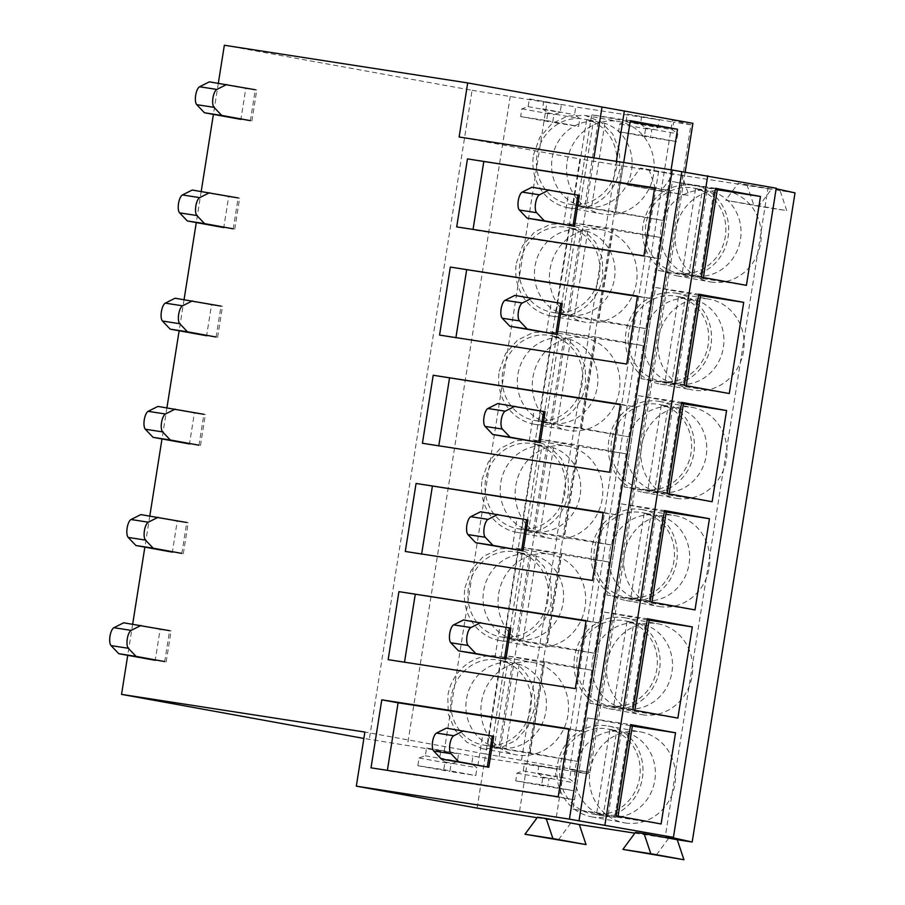 <?xml version="1.0" encoding="UTF-8"?>
<svg xmlns="http://www.w3.org/2000/svg" width="905" height="905" viewBox="0 0 905 905"><rect width="100%" height="100%" fill="white"/><g stroke="black" fill="none" stroke-linecap="round" stroke-linejoin="round"><path stroke-width="0.68" stroke-dasharray="4.53 3.39" d="M634.869 833.154L668.603 838.369L635.457 832.351M537.547 817.192L570.693 823.211L537.163 817.713M668.603 838.369L656.023 855.429M570.693 823.211L558.102 840.27M795.009 192.889L780.053 190.582L786.762 210.616L758.831 206.295L771.411 189.236L682.144 175.423L688.852 195.457L660.922 191.136L673.501 174.088L658.523 171.769L555.715 820.892M710.957 282.009A46.166 42.976 -79.7 0 0 760.664 242.993A46.166 42.976 -79.7 0 0 726.443 191A46.166 42.976 -79.7 0 0 725.403 190.831A46.166 42.976 -79.7 0 0 675.707 229.847A46.166 42.976 -79.7 0 0 709.927 281.84A46.166 42.976 -79.7 0 0 710.957 282.009M676.691 498.395A46.166 42.976 -79.7 0 0 726.296 459.932A46.166 42.976 -79.7 0 0 692.167 407.374A46.166 42.976 -79.7 0 0 691.137 407.205A46.166 42.976 -79.7 0 0 641.521 445.667A46.166 42.976 -79.7 0 0 675.65 498.214A46.166 42.976 -79.7 0 0 676.691 498.395M708.264 299.012A46.166 42.976 -79.7 0 0 658.659 337.475A46.166 42.976 -79.7 0 0 692.789 390.032A46.166 42.976 -79.7 0 0 693.83 390.202A46.166 42.976 -79.7 0 0 743.435 351.74A46.166 42.976 -79.7 0 0 709.305 299.193A46.166 42.976 -79.7 0 0 708.264 299.012M642.414 714.769A46.166 42.976 -79.7 0 0 692.031 676.307A46.166 42.976 -79.7 0 0 657.901 623.76A46.166 42.976 -79.7 0 0 656.86 623.579A46.166 42.976 -79.7 0 0 607.255 662.041A46.166 42.976 -79.7 0 0 641.385 714.599A46.166 42.976 -79.7 0 0 642.414 714.769M659.553 606.576A46.166 42.976 -79.7 0 0 709.158 568.114A46.166 42.976 -79.7 0 0 675.028 515.567A46.166 42.976 -79.7 0 0 673.999 515.398A46.166 42.976 -79.7 0 0 624.393 553.849A46.166 42.976 -79.7 0 0 658.523 606.407A46.166 42.976 -79.7 0 0 659.553 606.576M625.287 822.962A46.166 42.976 -79.7 0 0 674.892 784.499A46.166 42.976 -79.7 0 0 640.763 731.941A46.166 42.976 -79.7 0 0 639.722 731.772A46.166 42.976 -79.7 0 0 590.117 770.234A46.166 42.976 -79.7 0 0 624.246 822.781A46.166 42.976 -79.7 0 0 625.287 822.962M776.241 188.217L768.175 186.962L776.162 188.726M768.175 186.962L665.356 836.096M218.331 83.237L213.399 114.381M201.204 191.43L196.272 222.573M184.066 299.612L179.133 330.766M166.927 407.804L161.995 438.948M149.8 515.997L144.857 547.14M132.662 624.178L127.729 655.333M477.105 808.108L485.668 754.012L364.885 732.055M538.848 765.426L537.627 773.153L542.887 777.135L541.665 784.861L515.748 780.857L516.97 773.13L523.226 770.924L524.448 763.198L588.148 773.922L569.607 769.284L590.094 772.451L485.668 754.012L579.913 158.975L459.129 137.017M658.523 171.769L579.913 158.975M621.826 165.468L519.018 814.591M592.696 817.034A46.166 42.976 100.3 0 1 591.666 816.864A46.166 42.976 100.3 0 1 557.537 764.306A46.166 42.976 100.3 0 1 607.142 725.844A46.166 42.976 100.3 0 1 608.183 726.025A46.166 42.976 100.3 0 1 642.312 778.572A46.166 42.976 100.3 0 1 592.696 817.034M661.103 823.969L617.9 817.283L618.081 816.152M617.9 817.283L572.956 809.115L587.402 717.925L630.604 724.611M616.158 815.801L572.956 809.115M630.423 725.753L587.402 717.925M524.448 763.198L556.473 769.024L472.953 756.094L471.731 763.82L477.003 767.802L475.781 775.528L449.853 771.513L451.086 763.786L457.33 761.591L458.552 753.865L363.878 738.435M426.538 748.039L440.927 750.268L439.706 757.994L444.977 761.976L443.755 769.702L417.839 765.698L419.06 757.971L425.305 755.766L426.538 748.039L458.552 753.865M440.927 750.268L472.953 756.094M224.35 45.25L472.093 90.285L369.285 739.419M371.016 767.836L387.374 770.37M568.974 728.808L585.275 731.772L568.906 729.238M558.204 796.819L574.494 799.782L585.275 731.772M574.494 799.782L387.306 770.8M593.952 157.889L499.153 756.467M523.226 770.924L555.24 776.75L556.473 769.024M537.627 773.153L569.641 778.979L574.913 782.961L573.691 790.687L547.774 786.671L548.996 778.945L555.24 776.75M570.863 771.252L569.641 778.979M472.093 90.285L546.971 102.503L444.151 751.636M546.971 102.503L561.372 104.731L560.138 112.458L553.894 114.652L552.672 122.39L578.589 126.395L579.811 118.668L574.539 114.686L575.761 106.96L659.281 119.89L658.059 127.616L651.804 129.811L650.582 137.537L676.499 141.553L677.732 133.827L672.46 129.845L673.682 122.118L690.956 124.788L588.148 773.922M567.921 715.369A46.947 43.712 100.3 0 1 516.325 754.872A46.947 43.712 100.3 0 1 481.517 701.997A46.947 43.712 100.3 0 1 533.113 662.494A46.947 43.712 100.3 0 1 567.921 715.369M636.453 282.62A46.947 43.712 100.3 0 1 584.868 322.123A46.947 43.712 100.3 0 1 550.059 269.238A46.947 43.712 100.3 0 1 601.655 229.734A46.947 43.712 100.3 0 1 636.453 282.62M653.591 174.427A46.947 43.712 100.3 0 1 601.995 213.931A46.947 43.712 100.3 0 1 567.197 161.056A46.947 43.712 100.3 0 1 618.794 121.553A46.947 43.712 100.3 0 1 653.591 174.427M532.932 377.43A46.947 43.712 100.3 0 1 584.517 337.927A46.947 43.712 100.3 0 1 619.325 390.802A46.947 43.712 100.3 0 1 567.729 430.305A46.947 43.712 100.3 0 1 532.932 377.43M602.187 498.994A46.947 43.712 100.3 0 1 550.591 538.498A46.947 43.712 100.3 0 1 515.793 485.623A46.947 43.712 100.3 0 1 567.39 446.12A46.947 43.712 100.3 0 1 602.187 498.994M498.655 593.804A46.947 43.712 100.3 0 1 550.251 554.301A46.947 43.712 100.3 0 1 585.049 607.187A46.947 43.712 100.3 0 1 533.452 646.679A46.947 43.712 100.3 0 1 498.655 593.804M690.956 124.788L672.415 120.15L569.607 769.284M672.415 120.15L692.902 123.318M685.153 172.267L590.094 772.451M616.373 161.362L521.552 759.996M577.401 761.399L591.836 670.209L544.652 661.634L530.206 752.813L577.401 761.399L491.528 746.953L530.206 752.813M578.917 445.249L626.113 453.835L611.667 545.025L564.482 536.439L578.917 445.249L540.24 439.389L578.397 446.323L563.951 537.513L525.794 530.579L540.24 439.389M561.779 553.441L608.975 562.016L594.528 653.206L547.344 644.632L561.779 553.441L523.101 547.582L561.258 554.516L546.824 645.695L508.655 638.76L523.101 547.582M628.805 436.832L643.24 345.642L596.056 337.067L581.61 428.257L628.805 436.832L542.932 422.386L557.378 331.196L595.535 338.131L581.089 429.321M613.194 228.875L660.379 237.449L645.932 328.639L598.748 320.065L613.194 228.875L574.505 223.015L612.662 229.949L598.228 321.139L560.071 314.193L574.505 223.015M671.091 169.823L663.071 220.458L615.886 211.872L623.703 162.493M510.262 96.19L407.442 745.324M425.305 755.766L457.33 761.591M439.706 757.994L471.731 763.82M516.97 773.13L548.996 778.945M515.748 780.857L547.774 786.671M541.665 784.861L573.691 790.687M542.887 777.135L574.913 782.961M444.977 761.976L477.003 767.802M443.755 769.702L475.781 775.528M417.839 765.698L449.853 771.513M419.06 757.971L451.086 763.786M534.21 709.249L527.966 726.715L515.918 740.403L499.967 748.152L482.614 748.74L467.025 742.383L454.977 730.143L448.235 713.841L447.817 695.866A46.947 43.712 100.3 0 1 499.413 656.363A46.947 43.712 100.3 0 1 534.21 709.249M591.836 670.209L544.12 662.698L529.685 753.888M491.528 746.953L505.963 655.763L544.12 662.698M544.652 661.634L505.963 655.763M654.654 187.867L670.944 190.831L654.587 188.297M643.885 255.877L660.175 258.83L670.944 190.831M456.697 226.895L473.055 229.429M660.175 258.83L472.987 229.859M543.747 101.134L542.525 108.86L547.797 112.854L546.563 120.58L520.647 116.564L521.868 108.838L528.124 106.632L529.346 98.905L575.761 106.96M529.346 98.905L561.372 104.731M641.656 116.293L640.435 124.019L645.706 128.001L644.484 135.739L618.567 131.723L619.789 123.996L626.034 121.79L627.256 114.064L673.682 122.118M627.256 114.064L659.281 119.89M682.144 175.423L640.355 168.059L627.776 185.106L688.852 195.457M673.501 174.088L640.355 168.059M780.053 190.582L738.265 183.217L725.686 200.265L786.762 210.616M771.411 189.236L738.265 183.217M542.525 108.86L574.539 114.686M528.124 106.632L560.138 112.458M640.435 124.019L672.46 129.845M626.034 121.79L658.059 127.616M648.998 169.393L655.706 189.439M660.922 191.136L627.776 185.106M746.908 184.552L753.616 204.587M758.831 206.295L725.686 200.265M521.868 108.838L553.894 114.652M520.647 116.564L552.672 122.39M546.563 120.58L578.589 126.395M547.797 112.854L579.811 118.668M619.789 123.996L651.804 129.811M618.567 131.723L650.582 137.537M644.484 135.739L676.499 141.553M645.706 128.001L677.732 133.827M533.498 154.925L539.742 137.447L551.779 123.77L567.729 116.021L585.083 115.421L600.671 121.779L612.719 134.019L619.461 150.332L619.891 168.296A46.947 43.712 100.3 0 1 568.295 207.799A46.947 43.712 100.3 0 1 533.498 154.925M663.071 220.458L577.198 206.012L615.886 211.872M630.152 121.813L615.355 212.947M630.321 120.682L591.644 114.822L629.801 121.756M577.198 206.012L591.644 114.822M678.377 276.093A46.166 42.976 100.3 0 1 677.336 275.912A46.166 42.976 100.3 0 1 643.116 223.92C650.028 196.623 666.589 183.613 692.823 184.903A46.166 42.976 100.3 0 1 693.852 185.073A46.166 42.976 100.3 0 1 728.073 237.076A46.166 42.976 100.3 0 1 678.377 276.093M746.41 285.347L703.208 278.661L703.389 277.53M715.538 188.308L672.347 181.622L715.357 189.439M701.466 277.179L658.274 270.493L672.347 181.622M703.208 278.661L658.274 270.493M516.359 263.117L522.604 245.64L534.651 231.963L550.591 224.202L567.955 223.614L583.544 229.972L595.592 242.212L602.323 258.513L602.753 276.489A46.947 43.712 100.3 0 1 551.156 315.992A46.947 43.712 100.3 0 1 516.359 263.117M660.379 237.449L612.662 229.949M560.071 314.193L598.748 320.065M645.932 328.639L598.228 321.139M626.746 364.059L455.916 337.622M439.559 335.088L455.849 338.04M643.036 367.023L653.806 299.023L637.448 296.489M637.516 296.059L653.806 299.023M596.056 337.067L557.378 331.196M542.932 422.386L581.61 428.257M643.24 345.642L595.535 338.131M675.684 293.096A46.166 42.976 100.3 0 1 676.725 293.265A46.166 42.976 100.3 0 1 710.844 345.823A46.166 42.976 100.3 0 1 661.238 384.274A46.166 42.976 100.3 0 1 660.209 384.105A46.166 42.976 100.3 0 1 626.079 331.558A46.166 42.976 100.3 0 1 675.684 293.096M729.272 393.539L686.081 386.854L641.136 378.675L655.571 287.496L698.773 294.182M684.327 385.372L641.136 378.675M698.592 295.313L655.571 287.496M686.081 386.854L686.25 385.722M499.221 371.299L505.465 353.832L517.513 340.144L533.464 332.395L550.817 331.796L566.406 338.165L578.453 350.405L585.196 366.706L585.614 384.682A46.947 43.712 100.3 0 1 534.018 424.185A46.947 43.712 100.3 0 1 499.221 371.299M609.608 472.252L438.789 445.803M422.42 443.269L438.721 446.233M625.909 475.216L636.679 407.205L620.321 404.671M620.389 404.241L636.679 407.205M525.794 530.579L564.482 536.439M626.113 453.835L578.397 446.323M611.667 545.025L563.951 537.513M658.546 401.277A46.166 42.976 100.3 0 1 659.587 401.458A46.166 42.976 100.3 0 1 693.716 454.005A46.166 42.976 100.3 0 1 644.111 492.467A46.166 42.976 100.3 0 1 643.07 492.297A46.166 42.976 100.3 0 1 608.941 439.74A46.166 42.976 100.3 0 1 658.546 401.277M712.133 501.721L668.942 495.035L623.998 486.867L638.444 395.677L681.635 402.363M667.2 493.553L623.998 486.867M681.454 403.506L638.444 395.677M668.942 495.035L669.123 493.904M482.082 479.492L488.327 462.014L500.375 448.337L516.325 440.588L533.678 439.988L549.267 446.346L561.315 458.586L568.057 474.899L568.476 492.863A46.947 43.712 100.3 0 1 516.891 532.366A46.947 43.712 100.3 0 1 482.082 479.492M592.481 580.444L421.651 553.996M405.293 551.462L421.583 554.426M608.771 583.397L619.54 515.398L603.183 512.864M603.25 512.434L619.54 515.398M508.655 638.76L547.344 644.632M608.975 562.016L561.258 554.516M594.528 653.206L546.824 645.695M641.419 509.47A46.166 42.976 100.3 0 1 642.448 509.639A46.166 42.976 100.3 0 1 676.578 562.197A46.166 42.976 100.3 0 1 626.973 600.66A46.166 42.976 100.3 0 1 625.932 600.479A46.166 42.976 100.3 0 1 591.802 547.932A46.166 42.976 100.3 0 1 641.419 509.47M695.006 609.913L651.804 603.228L606.859 595.06L621.305 503.87L664.508 510.556M650.062 601.746L606.859 595.06M664.327 511.687L621.305 503.87M651.804 603.228L651.985 602.097M464.955 587.684L471.2 570.207L483.247 556.53L499.187 548.769L516.54 548.181L532.129 554.539L544.177 566.779L550.919 583.08L551.349 601.056A46.947 43.712 100.3 0 1 499.752 640.559A46.947 43.712 100.3 0 1 464.955 587.684M575.342 688.626L404.512 662.177M388.155 659.655L404.445 662.607M591.632 691.59L602.402 623.59L586.044 621.056M586.112 620.626L602.402 623.59M624.28 617.663A46.166 42.976 100.3 0 1 625.31 617.832A46.166 42.976 100.3 0 1 659.44 670.379A46.166 42.976 100.3 0 1 609.834 708.841A46.166 42.976 100.3 0 1 608.805 708.672A46.166 42.976 100.3 0 1 574.675 656.125A46.166 42.976 100.3 0 1 624.28 617.663M677.868 718.106L634.665 711.421L589.732 703.242L604.167 612.063L647.369 618.749M632.923 709.939L589.732 703.242M647.188 619.88L604.167 612.063M634.665 711.421L634.846 710.278M689.35 273.265A43.157 40.182 100.3 0 1 677.879 272.959A43.157 40.182 100.3 0 1 645.367 229.44A43.157 40.182 100.3 0 1 681.838 187.731A43.157 40.182 100.3 0 1 693.321 188.036A43.157 40.182 100.3 0 1 725.833 231.556A43.157 40.182 100.3 0 1 689.35 273.265M702.291 190.186L695.549 188.964A43.157 40.182 100.3 0 1 701.748 189.564A43.157 40.182 100.3 0 1 707.031 190.932L713.774 192.154A43.157 40.182 100.3 0 1 740.765 237.234A43.157 40.182 100.3 0 1 704.52 276.025A43.157 40.182 100.3 0 1 700.447 276.319L693.705 275.086A43.157 40.182 100.3 0 1 686.307 274.498A43.157 40.182 100.3 0 1 682.155 273.491L688.897 274.713A43.157 40.182 100.3 0 1 660.695 229.915A43.157 40.182 100.3 0 1 697.008 190.491A43.157 40.182 100.3 0 1 702.291 190.186L688.897 274.713M713.774 192.154L700.447 276.319M695.549 188.964L682.155 273.491M707.031 190.932L693.705 275.086M580.444 204.383A43.157 40.182 100.3 0 1 568.974 204.078A43.157 40.182 100.3 0 1 536.461 160.558A43.157 40.182 100.3 0 1 572.933 118.849A43.157 40.182 100.3 0 1 584.404 119.155A43.157 40.182 100.3 0 1 616.927 162.674A43.157 40.182 100.3 0 1 580.444 204.383M593.375 121.304L586.632 120.082A43.157 40.182 100.3 0 1 592.832 120.682A43.157 40.182 100.3 0 1 598.126 122.051L604.868 123.272A43.157 40.182 100.3 0 1 631.86 168.353A43.157 40.182 100.3 0 1 595.614 207.132A43.157 40.182 100.3 0 1 591.542 207.426L584.8 206.204A43.157 40.182 100.3 0 1 577.401 205.605A43.157 40.182 100.3 0 1 573.25 204.609L579.992 205.831A43.157 40.182 100.3 0 1 551.79 161.033A43.157 40.182 100.3 0 1 588.103 121.609A43.157 40.182 100.3 0 1 593.375 121.304L579.992 205.831M604.868 123.272L591.542 207.426M586.632 120.082L573.25 204.609M598.126 122.051L584.8 206.204M672.223 381.446A43.157 40.182 100.3 0 1 660.741 381.152A43.157 40.182 100.3 0 1 628.228 337.633A43.157 40.182 100.3 0 1 664.711 295.924A43.157 40.182 100.3 0 1 676.182 296.218A43.157 40.182 100.3 0 1 708.694 339.748A43.157 40.182 100.3 0 1 672.223 381.446M685.153 298.379L678.411 297.157A43.157 40.182 100.3 0 1 684.61 297.756A43.157 40.182 100.3 0 1 689.904 299.125L696.646 300.347A43.157 40.182 100.3 0 1 723.638 345.427A43.157 40.182 100.3 0 1 687.393 384.206A43.157 40.182 100.3 0 1 683.309 384.501L676.567 383.279A43.157 40.182 100.3 0 1 669.168 382.679A43.157 40.182 100.3 0 1 665.028 381.684L671.759 382.906A43.157 40.182 100.3 0 1 643.557 338.097A43.157 40.182 100.3 0 1 679.87 298.673A43.157 40.182 100.3 0 1 685.153 298.379L671.759 382.906M696.646 300.347L683.309 384.501M678.411 297.157L665.028 381.684M689.904 299.125L676.567 383.279M563.306 312.564A43.157 40.182 100.3 0 1 551.835 312.27A43.157 40.182 100.3 0 1 519.323 268.74A43.157 40.182 100.3 0 1 555.794 227.031A43.157 40.182 100.3 0 1 567.277 227.336A43.157 40.182 100.3 0 1 599.789 270.855A43.157 40.182 100.3 0 1 563.306 312.564M576.247 229.497L569.505 228.264A43.157 40.182 100.3 0 1 575.704 228.875A43.157 40.182 100.3 0 1 580.987 230.232L587.73 231.465A43.157 40.182 100.3 0 1 614.721 276.545A43.157 40.182 100.3 0 1 578.476 315.325A43.157 40.182 100.3 0 1 574.404 315.619L567.661 314.397A43.157 40.182 100.3 0 1 560.263 313.797A43.157 40.182 100.3 0 1 556.111 312.791L562.853 314.024A43.157 40.182 100.3 0 1 534.651 269.215A43.157 40.182 100.3 0 1 570.965 229.791A43.157 40.182 100.3 0 1 576.247 229.497L562.853 314.024M587.73 231.465L574.404 315.619M569.505 228.264L556.111 312.791M580.987 230.232L567.661 314.397M655.084 489.639A43.157 40.182 100.3 0 1 643.602 489.334A43.157 40.182 100.3 0 1 611.09 445.814A43.157 40.182 100.3 0 1 647.573 404.105A43.157 40.182 100.3 0 1 659.044 404.411A43.157 40.182 100.3 0 1 691.556 447.93A43.157 40.182 100.3 0 1 655.084 489.639M668.014 406.571L661.272 405.338A43.157 40.182 100.3 0 1 667.471 405.938A43.157 40.182 100.3 0 1 672.766 407.307L679.508 408.54A43.157 40.182 100.3 0 1 706.5 453.609A43.157 40.182 100.3 0 1 670.254 492.399A43.157 40.182 100.3 0 1 666.182 492.693L659.44 491.472A43.157 40.182 100.3 0 1 652.03 490.872A43.157 40.182 100.3 0 1 647.89 489.865L654.632 491.098A43.157 40.182 100.3 0 1 626.43 446.289A43.157 40.182 100.3 0 1 662.743 406.865A43.157 40.182 100.3 0 1 668.014 406.571L654.632 491.098M679.508 408.54L666.182 492.693M661.272 405.338L647.89 489.865M672.766 407.307L659.44 491.472M546.179 420.757A43.157 40.182 100.3 0 1 534.697 420.452A43.157 40.182 100.3 0 1 502.185 376.933A43.157 40.182 100.3 0 1 538.656 335.223A43.157 40.182 100.3 0 1 550.138 335.529A43.157 40.182 100.3 0 1 582.65 379.048A43.157 40.182 100.3 0 1 546.179 420.757M559.109 337.678L552.367 336.456A43.157 40.182 100.3 0 1 558.566 337.056A43.157 40.182 100.3 0 1 563.86 338.425L570.602 339.647A43.157 40.182 100.3 0 1 597.594 384.727A43.157 40.182 100.3 0 1 561.349 423.517A43.157 40.182 100.3 0 1 557.265 423.812L550.523 422.578A43.157 40.182 100.3 0 1 543.124 421.99A43.157 40.182 100.3 0 1 538.984 420.983L545.715 422.205A43.157 40.182 100.3 0 1 517.513 377.408A43.157 40.182 100.3 0 1 553.826 337.984A43.157 40.182 100.3 0 1 559.109 337.678L545.715 422.205M570.602 339.647L557.265 423.812M552.367 336.456L538.984 420.983M563.86 338.425L550.523 422.578M637.946 597.832A43.157 40.182 100.3 0 1 626.475 597.526A43.157 40.182 100.3 0 1 593.963 554.007A43.157 40.182 100.3 0 1 630.434 512.298A43.157 40.182 100.3 0 1 641.917 512.603A43.157 40.182 100.3 0 1 674.429 556.123A43.157 40.182 100.3 0 1 637.946 597.832M650.876 514.753L644.145 513.531A43.157 40.182 100.3 0 1 650.333 514.131A43.157 40.182 100.3 0 1 655.627 515.499L662.37 516.721A43.157 40.182 100.3 0 1 689.361 561.801A43.157 40.182 100.3 0 1 653.116 600.581A43.157 40.182 100.3 0 1 649.043 600.886L642.301 599.653A43.157 40.182 100.3 0 1 634.903 599.053A43.157 40.182 100.3 0 1 630.751 598.058L637.493 599.28A43.157 40.182 100.3 0 1 609.291 554.482A43.157 40.182 100.3 0 1 645.604 515.058A43.157 40.182 100.3 0 1 650.876 514.753L637.493 599.28M662.37 516.721L649.043 600.886M644.145 513.531L630.751 598.058M655.627 515.499L642.301 599.653M529.04 528.939A43.157 40.182 100.3 0 1 517.558 528.644A43.157 40.182 100.3 0 1 485.046 485.125A43.157 40.182 100.3 0 1 521.529 443.416A43.157 40.182 100.3 0 1 533 443.71A43.157 40.182 100.3 0 1 565.512 487.241A43.157 40.182 100.3 0 1 529.04 528.939M541.971 445.871L535.228 444.649A43.157 40.182 100.3 0 1 541.428 445.249A43.157 40.182 100.3 0 1 546.722 446.618L553.464 447.839A43.157 40.182 100.3 0 1 580.456 492.92A43.157 40.182 100.3 0 1 544.21 531.699A43.157 40.182 100.3 0 1 540.138 531.993L533.396 530.771A43.157 40.182 100.3 0 1 525.986 530.172A43.157 40.182 100.3 0 1 521.846 529.176L528.588 530.398A43.157 40.182 100.3 0 1 500.386 485.6A43.157 40.182 100.3 0 1 536.699 446.176A43.157 40.182 100.3 0 1 541.971 445.871L528.588 530.398M553.464 447.839L540.138 531.993M535.228 444.649L521.846 529.176M546.722 446.618L533.396 530.771M620.819 706.013A43.157 40.182 100.3 0 1 609.337 705.719A43.157 40.182 100.3 0 1 576.824 662.2A43.157 40.182 100.3 0 1 613.296 620.491A43.157 40.182 100.3 0 1 624.778 620.785A43.157 40.182 100.3 0 1 657.29 664.304A43.157 40.182 100.3 0 1 620.819 706.013M633.749 622.945L627.007 621.724A43.157 40.182 100.3 0 1 633.206 622.323A43.157 40.182 100.3 0 1 638.489 623.692L645.231 624.914A43.157 40.182 100.3 0 1 672.223 669.994A43.157 40.182 100.3 0 1 635.977 708.773A43.157 40.182 100.3 0 1 631.905 709.067L625.163 707.846A43.157 40.182 100.3 0 1 617.764 707.246A43.157 40.182 100.3 0 1 613.613 706.251L620.355 707.472A43.157 40.182 100.3 0 1 592.153 662.664A43.157 40.182 100.3 0 1 628.466 623.24A43.157 40.182 100.3 0 1 633.749 622.945L620.355 707.472M645.231 624.914L631.905 709.067M627.007 621.724L613.613 706.251M638.489 623.692L625.163 707.846M511.902 637.131A43.157 40.182 100.3 0 1 500.431 636.826A43.157 40.182 100.3 0 1 467.919 593.307A43.157 40.182 100.3 0 1 504.39 551.598A43.157 40.182 100.3 0 1 515.873 551.903A43.157 40.182 100.3 0 1 548.385 595.422A43.157 40.182 100.3 0 1 511.902 637.131M524.832 554.064L518.09 552.831A43.157 40.182 100.3 0 1 524.289 553.441A43.157 40.182 100.3 0 1 529.583 554.799L536.326 556.032A43.157 40.182 100.3 0 1 563.317 601.101A43.157 40.182 100.3 0 1 527.072 639.892A43.157 40.182 100.3 0 1 523 640.186L516.257 638.964A43.157 40.182 100.3 0 1 508.859 638.364A43.157 40.182 100.3 0 1 504.707 637.358L511.449 638.591A43.157 40.182 100.3 0 1 483.247 593.782A43.157 40.182 100.3 0 1 519.561 554.358A43.157 40.182 100.3 0 1 524.832 554.064L511.449 638.591M536.326 556.032L523 640.186M518.09 552.831L504.707 637.358M529.583 554.799L516.257 638.964M603.68 814.206A43.157 40.182 100.3 0 1 592.198 813.9A43.157 40.182 100.3 0 1 559.686 770.381A43.157 40.182 100.3 0 1 596.169 728.672A43.157 40.182 100.3 0 1 607.64 728.978A43.157 40.182 100.3 0 1 640.152 772.497A43.157 40.182 100.3 0 1 603.68 814.206M616.61 731.138L609.868 729.905A43.157 40.182 100.3 0 1 616.067 730.505A43.157 40.182 100.3 0 1 621.362 731.874L628.104 733.107A43.157 40.182 100.3 0 1 655.096 778.176A43.157 40.182 100.3 0 1 618.85 816.966A43.157 40.182 100.3 0 1 614.767 817.26L608.024 816.039A43.157 40.182 100.3 0 1 600.626 815.439A43.157 40.182 100.3 0 1 596.486 814.432L603.228 815.665A43.157 40.182 100.3 0 1 575.014 770.856A43.157 40.182 100.3 0 1 611.327 731.432A43.157 40.182 100.3 0 1 616.61 731.138L603.228 815.665M628.104 733.107L614.767 817.26M609.868 729.905L596.486 814.432M621.362 731.874L608.024 816.039M494.775 745.324A43.157 40.182 100.3 0 1 483.293 745.019A43.157 40.182 100.3 0 1 450.781 701.499A43.157 40.182 100.3 0 1 487.252 659.79A43.157 40.182 100.3 0 1 498.734 660.096A43.157 40.182 100.3 0 1 531.246 703.615A43.157 40.182 100.3 0 1 494.775 745.324M507.705 662.245L500.963 661.023A43.157 40.182 100.3 0 1 507.162 661.623A43.157 40.182 100.3 0 1 512.445 662.992L519.187 664.213A43.157 40.182 100.3 0 1 546.179 709.294A43.157 40.182 100.3 0 1 509.934 748.073A43.157 40.182 100.3 0 1 505.861 748.378L499.119 747.145A43.157 40.182 100.3 0 1 491.72 746.557A43.157 40.182 100.3 0 1 487.569 745.55L494.311 746.772A43.157 40.182 100.3 0 1 466.109 701.975A43.157 40.182 100.3 0 1 502.422 662.55A43.157 40.182 100.3 0 1 507.705 662.245L494.311 746.772M519.187 664.213L505.861 748.378M500.963 661.023L487.569 745.55M512.445 662.992L499.119 747.145M563.51 224.745L568.397 193.828L531.97 187.211M568.397 193.828L579.37 195.401M245.787 88.475L256.76 90.036L255.289 89.731L250.391 120.637L251.873 120.953L240.888 119.381L245.787 88.475L209.349 81.846M546.371 332.938L551.269 302.021L514.832 295.403M551.269 302.021L562.243 303.594M228.66 196.657L239.633 198.229L238.151 197.924L233.252 228.829L234.734 229.135L223.761 227.574L228.66 196.657L192.222 190.039M529.233 441.12L534.131 410.214L497.693 403.585M534.131 410.214L545.104 411.775M211.521 304.849L222.494 306.41L221.012 306.105L216.114 337.022L217.596 337.327L206.623 335.755L211.521 304.849L175.084 298.22M512.094 549.312L516.993 518.395L480.555 511.778M516.993 518.395L527.966 519.968M194.383 413.042L205.356 414.603L203.874 414.298L198.987 445.203L200.458 445.509L189.484 443.948L194.383 413.042L157.945 406.413M494.967 657.505L499.854 626.588L463.428 619.97M499.854 626.588L510.839 628.149M177.244 521.223L188.217 522.796L186.747 522.49L181.848 553.396L183.33 553.702L172.357 552.14L177.244 521.223L140.818 514.606M477.829 765.687L482.727 734.781L446.289 728.152M482.727 734.781L493.7 736.342M160.117 629.416L171.09 630.977L169.608 630.672L164.71 661.589L166.192 661.894L155.219 660.322L160.117 629.416L123.68 622.787M591.666 816.864L624.246 822.781M608.183 726.025L640.763 731.941M482.614 748.74L516.325 754.872M585.083 115.421L618.794 121.553M568.295 207.799L601.995 213.931M677.336 275.912L709.927 281.84M693.852 185.073L726.443 191M567.955 223.614L601.655 229.734M551.156 315.992L584.868 322.123M676.725 293.265L709.305 299.193M660.209 384.105L692.789 390.032M550.817 331.796L584.517 337.927M534.018 424.185L567.729 430.305M659.587 401.458L692.167 407.374M643.07 492.297L675.65 498.214M533.678 439.988L567.39 446.12M516.891 532.366L550.591 538.498M642.448 509.639L675.028 515.567M625.932 600.479L658.523 606.407M516.54 548.181L550.251 554.301M499.752 640.559L533.452 646.679M625.31 617.832L657.901 623.76M608.805 708.672L641.385 714.599M499.413 656.363L533.113 662.494M677.879 272.959L686.307 274.498M693.321 188.036L701.748 189.564M568.974 204.078L577.401 205.605M584.404 119.155L592.832 120.682M660.741 381.152L669.168 382.679M676.182 296.218L684.61 297.756M551.835 312.27L560.263 313.797M567.277 227.336L575.704 228.875M643.602 489.334L652.03 490.872M659.044 404.411L667.471 405.938M534.697 420.452L543.124 421.99M550.138 335.529L558.566 337.056M626.475 597.526L634.903 599.053M641.917 512.603L650.333 514.131M517.558 528.644L525.986 530.172M533 443.71L541.428 445.249M609.337 705.719L617.764 707.246M624.778 620.785L633.206 622.323M500.431 636.826L508.859 638.364M515.873 551.903L524.289 553.441M592.198 813.9L600.626 815.439M607.64 728.978L616.067 730.505M483.293 745.019L491.72 746.557M498.734 660.096L507.162 661.623M251.873 120.953L256.76 90.036M234.734 229.135L239.633 198.229M217.596 337.327L222.494 306.41M200.458 445.509L205.356 414.603M183.33 553.702L188.217 522.796M166.192 661.894L171.09 630.977"/><path stroke-width="1.36" d="M644.1 833.686L635.457 832.351L622.878 849.399L650.808 853.72L644.1 833.686L677.245 839.716L683.954 859.75L650.808 853.72M537.163 817.713L477.105 808.108L356.321 786.151L569.426 819.138L673.433 837.351L665.356 836.096L692.189 842.023L677.245 839.716M546.179 818.527L537.547 817.192L524.957 834.24L552.887 838.562L546.179 818.527L579.324 824.557L586.033 844.591L552.887 838.562M634.869 833.154L579.324 824.557M683.954 859.75L622.878 849.399M776.162 188.726L795.009 192.889L692.189 842.023M524.957 834.24L586.033 844.591M685.153 172.267L692.902 123.318L467.693 82.921L459.129 137.017L672.234 170.004L776.241 188.217L673.433 837.351M707.733 175.762L604.925 824.896M675.537 732.79L630.604 724.611L616.158 815.801L661.103 823.969L675.537 732.79L630.423 725.753M726.579 410.542L712.133 501.721L667.2 493.553L681.635 402.363L726.579 410.542L681.454 403.506M743.718 302.349L729.272 393.539L684.327 385.372L698.773 294.182L743.718 302.349L698.592 295.313M692.314 626.916L647.369 618.749L632.923 709.939L677.868 718.106L692.314 626.916L647.188 619.88M709.441 518.723L695.006 609.913L650.062 601.746L664.508 510.556L709.441 518.723L664.327 511.687M760.483 196.476L746.41 285.347L701.466 277.179L715.538 188.308L760.483 196.476L715.357 189.439M681.816 171.746L578.996 820.88M672.234 170.004L569.426 819.138M467.693 82.921L224.35 45.25L218.331 83.237M213.399 114.381L201.204 191.43M196.272 222.573L184.066 299.612M179.133 330.766L166.927 407.804M161.995 438.948L149.8 515.997M144.857 547.14L132.662 624.178M127.729 655.333L121.542 694.384L363.878 738.435M356.321 786.151L364.885 732.055L121.542 694.384M381.786 699.837L568.974 728.808L558.204 796.819L371.016 767.836L381.786 699.837L398.087 702.8L387.374 770.37M433.201 375.27L620.389 404.241L609.608 472.252L422.42 443.269L433.201 375.27L620.321 404.671M450.328 267.077L637.516 296.059L626.746 364.059L439.559 335.088L450.328 267.077L637.448 296.489M398.924 591.644L388.155 659.655L575.342 688.626L586.112 620.626L398.924 591.644L586.044 621.056M416.062 483.462L603.25 512.434L592.481 580.444L405.293 551.462L416.062 483.462L603.183 512.864M467.466 158.895L456.697 226.895L643.885 255.877L654.654 187.867L467.466 158.895L654.587 188.297M618.081 816.152L632.346 726.104M568.906 729.238L398.087 702.8M601.961 107.333L593.952 157.889M624.371 110.863L616.373 161.362M623.703 162.493L630.321 120.682L677.517 129.268L630.152 121.813M671.091 169.823L677.517 129.268M473.055 229.429L483.756 161.848M703.389 277.53L717.292 189.79M455.916 337.622L466.618 270.041M686.25 385.722L700.515 295.664M438.789 445.803L449.491 378.233M669.123 493.904L683.388 403.856M421.651 553.996L432.352 486.415M651.985 602.097L666.25 512.038M404.512 662.177L415.214 594.608M634.846 710.278L649.111 620.23M536.631 212.698L544.346 220.797L574.483 226.307L579.37 195.401L531.97 187.211L522.185 192.12A9.389 3.428 98.8 0 0 518.282 200.627A9.389 3.428 98.8 0 0 519.357 210.028L536.631 212.698A9.389 3.428 98.8 0 1 535.556 203.297A9.389 3.428 98.8 0 1 539.471 194.801L522.185 192.12M549.245 189.88L539.471 194.801M574.483 226.307L527.072 218.116L519.357 210.028M544.346 220.797L527.072 218.116M255.289 89.731L209.349 81.846L199.575 86.756A9.389 3.428 98.8 0 0 195.672 95.263A9.389 3.428 98.8 0 0 196.747 104.663L214.021 107.344A9.389 3.428 98.8 0 1 212.947 97.932A9.389 3.428 98.8 0 1 216.861 89.437L199.575 86.756M226.635 84.527L216.861 89.437M250.391 120.637L221.736 115.433L214.021 107.344M221.736 115.433L204.462 112.763L196.747 104.663M240.888 119.381L204.462 112.763M519.493 320.89L527.208 328.99L557.344 334.499L562.243 303.594L514.832 295.403L505.058 300.313A9.389 3.428 98.8 0 0 501.144 308.809A9.389 3.428 98.8 0 0 502.218 318.221L519.493 320.89A9.389 3.428 98.8 0 1 518.429 311.49A9.389 3.428 98.8 0 1 522.332 302.983L505.058 300.313M532.106 298.073L522.332 302.983M557.344 334.499L509.934 326.309L502.218 318.221M527.208 328.99L509.934 326.309M238.151 197.924L192.222 190.039L182.448 194.948A9.389 3.428 98.8 0 0 178.534 203.444A9.389 3.428 98.8 0 0 179.609 212.856L196.883 215.526A9.389 3.428 98.8 0 1 195.819 206.125A9.389 3.428 98.8 0 1 199.722 197.629L182.448 194.948M209.496 192.708L199.722 197.629M233.252 228.829L204.598 223.626L196.883 215.526M204.598 223.626L187.324 220.944L179.609 212.856M223.761 227.574L187.324 220.944M502.365 429.083L510.081 437.172L540.206 442.692L545.104 411.775L497.693 403.585L487.919 408.506A9.389 3.428 98.8 0 0 484.005 417.001A9.389 3.428 98.8 0 0 485.08 426.402L502.365 429.083A9.389 3.428 98.8 0 1 501.291 419.671A9.389 3.428 98.8 0 1 505.194 411.175L487.919 408.506M514.968 406.266L505.194 411.175M540.206 442.692L492.795 434.502L485.08 426.402M510.081 437.172L492.795 434.502M221.012 306.105L175.084 298.22L165.31 303.141A9.389 3.428 98.8 0 0 161.395 311.637A9.389 3.428 98.8 0 0 162.47 321.037L179.756 323.719A9.389 3.428 98.8 0 1 178.681 314.318A9.389 3.428 98.8 0 1 182.584 305.811L165.31 303.141M192.358 300.901L182.584 305.811M216.114 337.022L187.471 331.807L179.756 323.719M187.471 331.807L170.185 329.137L162.47 321.037M206.623 335.755L170.185 329.137M485.227 537.265L492.942 545.364L523.067 550.874L527.966 519.968L480.555 511.778L470.781 516.687A9.389 3.428 98.8 0 0 466.878 525.194A9.389 3.428 98.8 0 0 467.953 534.595L485.227 537.265A9.389 3.428 98.8 0 1 484.152 527.864A9.389 3.428 98.8 0 1 488.067 519.368L470.781 516.687M497.841 514.447L488.067 519.368M523.067 550.874L475.668 542.683L467.953 534.595M492.942 545.364L475.668 542.683M203.874 414.298L157.945 406.413L148.171 411.323A9.389 3.428 98.8 0 0 144.268 419.83A9.389 3.428 98.8 0 0 145.343 429.23L162.617 431.911A9.389 3.428 98.8 0 1 161.543 422.499A9.389 3.428 98.8 0 1 165.457 414.004L148.171 411.323M175.231 409.083L165.457 414.004M198.987 445.203L170.332 440L162.617 431.911M170.332 440L153.047 437.33L145.343 429.23M189.484 443.948L153.047 437.33M468.089 645.457L475.804 653.546L505.94 659.066L510.839 628.149L463.428 619.97L453.654 624.88A9.389 3.428 98.8 0 0 449.74 633.376A9.389 3.428 98.8 0 0 450.814 642.788L468.089 645.457A9.389 3.428 98.8 0 1 467.014 636.057A9.389 3.428 98.8 0 1 470.928 627.55L453.654 624.88M480.702 622.64L470.928 627.55M505.94 659.066L458.53 650.876L450.814 642.788M475.804 653.546L458.53 650.876M186.747 522.49L140.818 514.606L131.033 519.515A9.389 3.428 98.8 0 0 127.13 528.011A9.389 3.428 98.8 0 0 128.205 537.423L145.479 540.093A9.389 3.428 98.8 0 1 144.404 530.692A9.389 3.428 98.8 0 1 148.318 522.196L131.033 519.515M158.092 517.275L148.318 522.196M181.848 553.396L153.194 548.192L145.479 540.093M153.194 548.192L135.92 545.511L128.205 537.423M172.357 552.14L135.92 545.511M450.962 753.65L458.677 761.739L488.802 767.259L493.7 736.342L446.289 728.152L436.515 733.073A9.389 3.428 98.8 0 0 432.601 741.568A9.389 3.428 98.8 0 0 433.676 750.969L450.962 753.65A9.389 3.428 98.8 0 1 449.887 744.238A9.389 3.428 98.8 0 1 453.79 735.742L436.515 733.073M463.564 730.833L453.79 735.742M488.802 767.259L441.391 759.069L433.676 750.969M458.677 761.739L441.391 759.069M169.608 630.672L123.68 622.787L113.906 627.708A9.389 3.428 98.8 0 0 109.991 636.204A9.389 3.428 98.8 0 0 111.066 645.604L128.34 648.285A9.389 3.428 98.8 0 1 127.277 638.873A9.389 3.428 98.8 0 1 131.18 630.378L113.906 627.708M140.954 625.468L131.18 630.378M164.71 661.589L136.055 656.374L128.34 648.285M136.055 656.374L118.781 653.704L111.066 645.604M155.219 660.322L118.781 653.704M573.001 226.001L577.899 195.095M555.862 334.194L560.761 303.277M538.724 442.387L543.622 411.47M521.597 550.568L526.484 519.662M504.458 658.761L509.357 627.844M487.32 766.954L492.218 736.037"/></g></svg>
